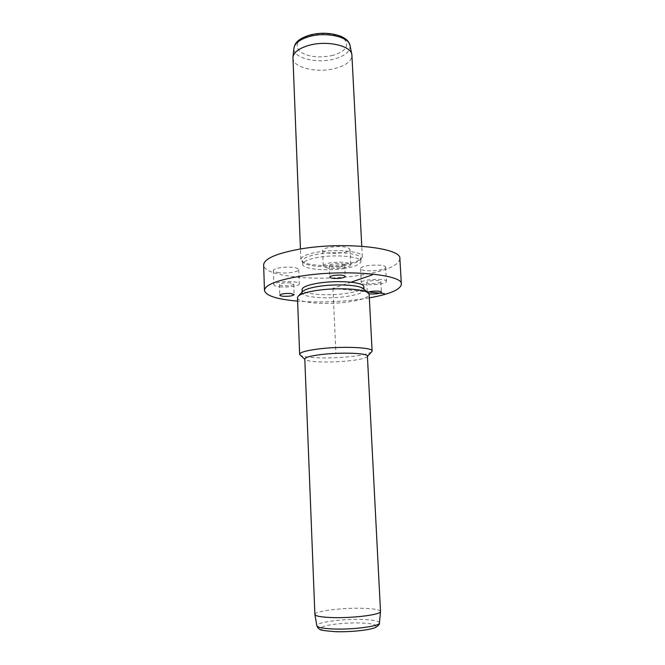 <?xml version="1.0" encoding="UTF-8"?>
<svg xmlns="http://www.w3.org/2000/svg" width="665" height="665" viewBox="0 0 665 665"><rect width="100%" height="100%" fill="white"/><g stroke="black" fill="none" stroke-linecap="round" stroke-linejoin="round"><path stroke-width="0.5" stroke-dasharray="3.33 2.49" d="M386.249 281.844L386.415 281.37C386.955 278.153 362.691 279.109 361.361 282.351L361.236 282.75C360.821 285.933 384.42 285.069 386.249 281.844M366.814 282.243L366.739 282.475C366.49 284.271 379.848 283.772 380.812 281.952L380.904 281.694C381.195 279.89 367.629 280.414 366.814 282.243M367.645 292.467L367.288 292.949L368.942 293.764M399.873 258.76C398.526 265.734 385.384 271.22 360.447 275.227C319.375 281.894 263.382 276.798 263.639 264.953M369.333 297.87L361.66 299.067C339.782 301.976 318.427 302.666 297.596 301.12M363.855 286.773C363.356 289.475 357.529 291.677 346.39 293.39C327.396 296.299 301.661 294.238 302.051 289.574M363.489 288.884L364.013 289.957C363.514 292.617 357.687 294.795 346.54 296.482C327.529 299.366 301.777 297.355 302.176 292.766L302.6 291.644M297.471 297.704C297.047 302.907 326.831 305.127 348.817 301.868C361.768 299.948 368.543 297.479 369.15 294.454M371.594 351.885C369.083 353.714 362.367 355.251 351.453 356.498C331.27 358.842 304.005 358.202 300.248 355.127M367.413 356.149L367.279 356.573C365.733 358.211 359.848 359.607 349.624 360.771C331.37 362.857 306.681 362.184 304.961 359.408L304.794 358.992M380.513 611.451C379.74 609.622 373.398 608.558 361.486 608.267C341.187 607.768 314.163 611.235 314.886 614.427M292.908 58.096C292.725 67.788 317.529 73.416 335.601 68.312C346.199 65.32 351.66 61.022 351.976 55.419M344.994 264.155C328.211 266.964 305.435 265.401 301.602 260.988L300.863 259.483C301.154 256.557 306.665 254.121 317.396 252.16C336.798 248.685 363.073 251.495 362.309 256.69L361.71 258.261C359.424 260.73 353.847 262.692 344.994 264.155M344.379 265.393C328.452 268.045 306.831 266.574 303.232 262.417L302.542 261.004C302.824 258.253 308.053 255.959 318.236 254.113C336.606 250.838 361.486 253.473 360.771 258.361L360.214 259.824C358.061 262.151 352.783 264.005 344.379 265.393M344.528 268.461C326.615 271.461 302.309 269.117 302.666 264.163C302.949 261.445 308.186 259.175 318.369 257.347C336.764 254.105 361.652 256.69 360.929 261.52C360.48 264.387 355.01 266.698 344.528 268.461M385.459 267.762L385.625 267.255C386.157 263.83 361.959 264.77 360.638 268.228L360.521 268.652C360.114 272.043 383.655 271.195 385.459 267.762M330.713 247.139C341.544 246 347.961 246.74 349.973 249.358C349.748 250.838 346.997 252.018 341.71 252.883C331.029 254.005 324.653 253.257 322.6 250.638C322.783 249.192 325.484 248.028 330.713 247.139M279.184 272.716C275.493 272.259 273.556 271.519 273.373 270.489C272.858 268.294 285.152 266.357 293.09 267.43C296.69 267.904 298.568 268.635 298.726 269.633C299.159 271.852 287.072 273.739 279.184 272.716M279.674 286.806C287.588 287.737 299.716 285.933 299.275 283.855C299.125 282.924 297.247 282.234 293.631 281.802C285.684 280.821 273.348 282.675 273.864 284.736C274.038 285.692 275.983 286.382 279.674 286.806M290.53 282.916C284.454 282.617 280.755 283.165 279.425 284.57C279.524 285.102 280.613 285.493 282.675 285.734C288.718 286.025 292.401 285.476 293.722 284.071L290.53 282.916M331.419 262.675C326.174 263.523 323.456 264.628 323.265 265.983C325.326 268.427 331.71 269.109 342.433 268.028C347.728 267.205 350.497 266.091 350.729 264.703C348.718 262.251 342.284 261.578 331.419 262.675M340.073 266.881C343.049 266.416 344.595 265.792 344.719 265.011C343.589 263.639 339.973 263.257 333.88 263.872C330.921 264.346 329.391 264.969 329.275 265.734C330.422 267.114 334.021 267.496 340.073 266.881M351.053 282.184L332.957 288.394L366.889 291.819M332.957 288.394L335.883 352.816M379.565 622.872C378.984 620.927 372.924 619.78 361.386 619.423C341.818 618.816 315.8 622.382 316.864 625.715M335.925 631.65C349.674 632.099 367.82 630.279 373.846 627.901C378.992 625.225 374.412 623.571 360.122 622.939C347.014 622.59 330.181 624.186 323.498 626.472C317.272 629.123 321.419 630.852 335.925 631.65M333.132 55.32C319.408 58.271 308.344 57.049 299.948 51.662C294.03 45.386 297.446 39.975 310.198 35.42C322.309 31.928 338.66 33.898 344.437 39.41C349.499 45.902 345.725 51.205 333.132 55.32M350.039 45.569C350.447 51.338 345.293 55.794 334.586 58.911C316.764 64.073 292.376 57.913 293.938 48.113M380.904 281.694L381.469 292.176M366.739 282.475L367.288 292.949M364.013 289.957L363.979 289.308M302.176 292.766L302.151 292.118M368.003 292.783L368.576 293.273M298.46 295.942L297.937 296.482M300.863 259.483L300.447 249.001M362.309 256.69L361.768 246.216M303.232 262.417L301.602 260.988M360.214 259.824L361.71 258.261M302.666 264.163L302.542 261.004M360.929 261.52L360.771 258.361M385.625 267.255L386.415 281.37M360.521 268.652L361.236 282.75M273.373 270.489L273.864 284.736M298.726 269.633L299.275 283.855M293.722 284.071L294.13 294.637M279.425 284.57L279.799 295.144M349.973 249.358L350.729 264.703M322.6 250.638L323.265 265.983M329.275 265.734L329.79 277.13M344.719 265.011L345.268 276.416"/><path stroke-width="1" d="M368.942 293.764C374.528 294.287 378.668 293.847 381.386 292.417L381.469 292.176C381.776 290.605 369.69 290.854 367.645 292.467M297.596 301.12C276.864 299.308 265.817 295.742 264.462 290.43L263.639 264.953C264.072 258.81 275.925 253.565 299.217 249.209C342.874 241.237 402.101 247.646 399.873 258.76L401.361 284.213C400.496 289.632 389.815 294.179 369.333 297.87M264.462 290.43C264.919 284.969 276.856 280.231 300.272 276.233C344.196 268.901 403.68 274.304 401.361 284.213M302.151 292.118L302.051 289.574C302.359 287.022 307.912 284.861 318.718 283.091C338.252 279.94 364.653 282.234 363.855 286.773L363.979 289.308M298.46 295.942L302.6 291.644C304.479 289.541 309.898 287.787 318.859 286.374C336.457 283.589 360.638 285.036 363.489 288.884L368.003 292.783M372.101 350.979L369.15 294.454L368.576 293.273C365.426 288.909 337.23 287.263 316.74 290.464C306.316 292.085 300.048 294.096 297.937 296.482L297.471 297.704L299.649 354.262C300.031 352.259 306.548 350.463 319.208 348.876C342.209 346.024 373.181 347.396 372.101 350.979L371.594 351.885M300.248 355.127L299.649 354.262M321.769 354.47C341.611 352.084 368.31 353.165 367.413 356.149L380.513 611.551C381.211 614.618 353.689 618.217 333.015 617.602C321.694 617.245 315.651 616.222 314.894 614.535L304.794 358.992C305.135 357.313 310.796 355.808 321.769 354.47M361.768 246.216L351.876 54.572C351.037 45.569 326.407 40.141 308.56 45.469C298.942 48.362 293.731 52.294 292.933 57.248L300.447 249.001M334.404 275.352C340.513 274.753 344.129 275.111 345.268 276.416C345.143 277.155 343.589 277.746 340.605 278.203C334.545 278.793 330.937 278.435 329.79 277.13C329.898 276.407 331.444 275.809 334.404 275.352M283.057 296.241C280.979 296.016 279.899 295.651 279.799 295.144C281.129 293.805 284.844 293.273 290.929 293.548L294.13 294.637C292.791 295.967 289.1 296.507 283.057 296.241M366.889 291.819L384.337 293.573M351.053 282.184L372.242 274.911M316.864 625.715L316.873 625.765C317.621 627.519 323.406 628.6 334.212 629.015C353.946 629.73 380.197 626.098 379.557 622.914L379.565 622.872M309.433 35.178C300.164 38.221 298.036 40.864 297.089 41.812C295.551 43.183 294.504 45.278 293.938 48.113C294.72 43.291 299.682 39.484 308.826 36.691C325.784 31.546 349.192 36.808 350.039 45.569L351.851 54.439M367.429 356.415L371.935 351.511M304.803 359.258L299.865 354.786M314.894 614.535L316.873 625.765L317.903 627.901C320.929 629.614 316.881 630.212 335.592 631.683C350.147 632.166 369.017 630.187 374.977 627.685C378.934 625.815 379.673 623.479 379.358 623.903L380.513 611.551M309.508 35.162C320.173 32.311 330.596 32.668 340.788 36.242C347.995 39.617 348.859 42.111 350.039 45.569M293.938 48.113L292.949 57.115"/></g></svg>
